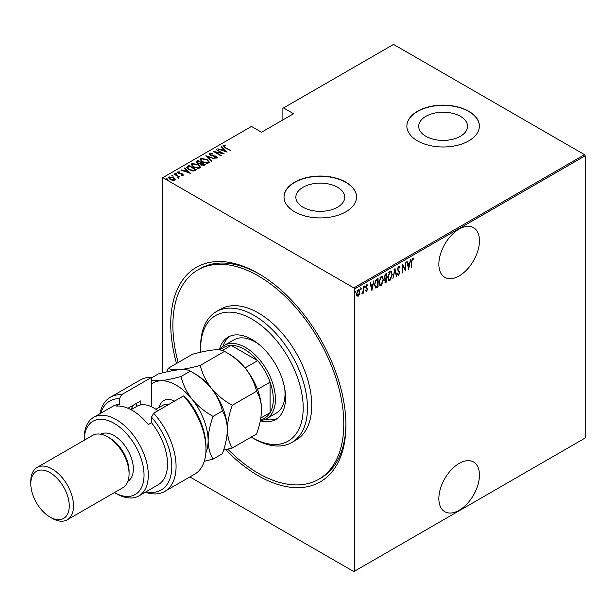 <?xml version="1.0" encoding="UTF-8"?>
<svg xmlns="http://www.w3.org/2000/svg" width="616" height="616" viewBox="0 0 616 616"><rect width="100%" height="100%" fill="white"/><g stroke="black" fill="none" stroke-linecap="round" stroke-linejoin="round"><path stroke-width="0.92" d="M176.507 363.478A123.878 71.518 60 0 1 258.327 273.465L258.327 273.465A123.878 71.518 60 0 1 345.923 425.179A123.878 71.518 60 0 1 258.327 475.752A123.878 71.518 60 0 1 225.741 449.672M227.82 449.164A120.851 69.777 -120 0 0 258.327 473.281A120.851 69.777 -120 0 0 318.757 479.271L320.89 478.039A120.851 69.777 -120 0 0 345.915 423.931M459.151 463.417A28.706 16.57 120 0 0 440.402 488.711A28.706 16.57 120 0 0 444.798 511.711A28.706 16.57 120 0 0 459.151 510.287A28.706 16.57 120 0 0 477.9 484.992A28.706 16.57 120 0 0 473.504 461.992A28.706 16.57 120 0 0 459.151 463.417M459.151 229.06A28.706 16.57 120 0 0 440.402 254.354A28.706 16.57 120 0 0 444.798 277.354A28.706 16.57 120 0 0 459.151 275.93A28.706 16.57 120 0 0 477.9 250.635A28.706 16.57 120 0 0 473.504 227.635A28.706 16.57 120 0 0 459.151 229.06M303.01 207.207A24.424 14.106 0 0 0 329.629 210.264A24.424 14.106 0 0 0 344.714 197.235A24.424 14.106 0 0 0 337.56 187.264A24.424 14.106 0 0 0 310.934 184.207A24.424 14.106 0 0 0 295.857 197.235A24.424 14.106 0 0 0 303.01 207.207M425.856 136.282A24.424 14.106 0 0 0 452.475 139.339A24.424 14.106 0 0 0 467.559 126.311A24.424 14.106 0 0 0 460.398 116.339A24.424 14.106 0 0 0 433.78 113.282A24.424 14.106 0 0 0 418.703 126.311A24.424 14.106 0 0 0 425.856 136.282M417.494 140.864A36.259 20.929 0 0 0 457.003 145.407A36.259 20.929 0 0 0 479.387 126.064A36.259 20.929 0 0 0 468.768 111.265A36.259 20.929 0 0 0 429.252 106.722A36.259 20.929 0 0 0 406.876 126.064A36.259 20.929 0 0 0 417.494 140.864M479.387 126.188A36.259 20.929 0 0 0 468.768 111.511A36.259 20.929 0 0 0 429.352 106.945A36.259 20.929 0 0 0 406.876 126.188M294.648 211.789A36.259 20.929 0 0 0 334.157 216.324A36.259 20.929 0 0 0 356.541 196.989A36.259 20.929 0 0 0 345.923 182.19A36.259 20.929 0 0 0 306.406 177.647A36.259 20.929 0 0 0 284.03 196.989A36.259 20.929 0 0 0 294.648 211.789M356.541 197.112A36.259 20.929 0 0 0 345.923 182.436A36.259 20.929 0 0 0 306.506 177.87A36.259 20.929 0 0 0 284.03 197.112M162.193 372.973L162.193 177.993L162.832 177.624L353.823 287.895L584.561 154.678L585.2 155.794L585.2 438.007L354.47 571.217L354.47 289.004L353.823 287.895M359.475 294.448L358.204 296.227L356.934 295.919L356.479 293.94L358.204 289.697L359.105 289.62L359.929 291.945L359.475 294.448L359.12 294.24M363.478 286.763L363.478 293.07L363.094 293.293L363.094 292.361L361.846 293.909L363.017 291.314L363.478 286.763M366.728 290.521L366.22 291.106L366.651 291.353L365.781 290.952L366.05 290.259L366.659 290.567L367.121 289.451L365.781 287.141L366.751 284.761L367.698 285.069L367.436 285.809L366.759 285.531L366.166 286.887L367.506 289.204L366.651 291.353L365.781 290.952M366.05 290.259L366.659 290.567M367.005 288.942L365.935 288.034M366.751 284.761L367.698 285.069L367.267 284.823L367.044 285.454M367.436 285.809L366.197 285.385M365.735 286.64L367.506 289.204M377.623 286.34L375.321 287.757L375.745 288.003L374.405 284.661L376.676 279.14L378.047 278.347L378.047 286.979L375.398 287.888M384.638 278.64L385.162 278.902L384.284 277.2L385.685 273.943L386.871 273.258L386.871 281.889L385.162 282.544L384.823 278.802M394.925 268.607L396.843 276.137L396.419 276.376L394.871 270.301L392.908 278.401L394.925 268.607M405.374 262.578L405.752 262.354L405.752 270.986L402.779 265.896L402.402 272.926L402.402 264.287L405.374 269.361L405.374 262.578M411.796 261.754L411.411 267.721L411.411 261.892L412.45 258.266L413.521 258.643L413.29 259.444L412.42 259.167L411.796 261.754L411.411 261.538M412.45 258.266L413.521 258.643L413.09 258.397L412.866 259.174L412.281 258.882L413.29 259.444M585.2 155.794L354.47 289.004M408.724 269.269L406.714 261.8L407.13 261.561L407.746 263.971L409.609 262.893L410.641 259.529L408.601 269.2M398.668 266.22L400 267.336L399.63 267.991L398.66 267.113L397.797 269.077L399.715 272.68L398.66 275.306L397.512 274.505L397.867 273.766L398.706 274.389L399.33 272.934L397.412 269.284L398.668 266.22L399.322 266.189M398.86 267.044L397.89 267.182M398.906 274.228L398.229 275.059L398.66 275.306L398.09 275.337M398.121 274.205L398.706 274.389M392.33 274.382L390.059 280.272L388.865 280.357L387.733 277.077L390.028 271.209L391.191 271.132L391.938 274.151M383.514 279.471L381.242 285.362L380.041 285.447L378.909 282.166L381.204 276.307L382.374 276.222L383.121 279.24M372.01 290.467L370 282.998L370.416 282.759L371.032 285.17L372.896 284.091L373.927 280.727L371.879 290.398M364.102 285.793L364.918 286.54L364.533 287.48L364.533 286.04M360.56 287.841L361.369 288.588L360.984 289.528L360.984 288.088M354.808 291.16L355.617 291.907L355.232 292.846L355.232 291.406M584.561 154.678L393.562 44.414L282.898 108.301L282.898 119.897M173.573 178.009L175.059 179.395L175.059 178.902L174.69 180.157L172.526 180.365L170.124 179.51L168.522 177.631L169.038 176.892L173.573 177.516L175.198 179.418M174.405 173.897L179.872 177.054L178.679 176.815L178.717 177.832L178.147 177.939L177.654 176.307L174.405 174.343M178.717 178.324L178.717 177.832M183.137 175.283L181.489 175.337L181.289 174.906L182.475 174.882L182.205 174.197L178.186 173.427L177.577 171.956L179.271 171.833L179.51 172.28L178.263 172.334L178.548 173.188L181.566 173.558L182.559 173.958L183.137 175.283L183.391 174.898M182.39 175.421L182.205 174.197M177.293 172.388L177.577 171.956L177.577 172.449L179.271 172.334M178.263 172.334L178.548 173.612M187.603 166.281L188.973 165.488L196.458 169.808L193.878 170.979L188.981 169.693L186.748 167.306L188.973 165.488M197.798 160.399L205.274 164.711L204.435 165.196L201.216 164.919L200.123 163.71L197.328 163.117L196.142 161.739L197.798 160.399L198.136 161.084M205.852 155.748L215.246 158.959L207.245 156.603L211.735 160.984L211.311 161.223L205.852 155.894M216.301 149.711L224.162 153.808L215.292 152.121L221.19 155.525L220.805 155.748L213.329 151.428L222.176 153.107L216.301 149.711M223.916 145.977L225.225 147.447L230.199 150.319L224.763 147.632L223.185 145.515L225.117 145.399L225.456 145.861L223.762 146.223L224.085 147.224M222.861 145.969L223.185 145.515L223.185 146.007L225.117 145.892M162.832 177.624L251.49 126.434L261.53 132.232L293.578 113.729L283.537 107.931M227.135 152.09L217.64 148.941L221.067 149.726L222.938 148.649L221.152 146.908L221.567 146.67L227.135 152.09M210.164 153.923L210.564 155.147L216.57 156.402L217.255 158.019L214.838 157.95L214.738 157.473L216.532 157.55L216.216 156.641L210.172 155.363L209.401 153.476L212.374 153.646L212.374 154.077L210.164 153.923L209.964 154.593M217.564 157.542L217.255 158.019M216.532 157.55L216.532 158.042L216.532 157.55M209.047 154.008L209.401 153.476L209.401 153.969L210.903 153.8M206.968 159.382L209.271 162.016L208.655 162.978L202.402 162.054L200.115 159.413L200.762 158.466L206.968 159.382L206.968 159.837M198.144 164.472L200.454 167.113L199.838 168.076L193.578 167.152L191.299 164.503L191.938 163.556L198.144 164.472L198.144 164.934M190.413 173.288L180.927 170.139L184.353 170.925L186.217 169.847L184.438 168.106L184.854 167.868L190.413 173.288M175.368 173.727L176.369 173.866L176.369 173.373L176.607 173.958L175.606 173.82L175.368 173.235L176.369 173.373L176.607 173.958M171.818 175.776L172.826 175.914L172.826 175.421L173.065 176.007L172.056 175.868L171.818 175.283L172.826 175.421L173.065 176.007M166.066 179.094L167.075 179.233L167.075 178.74L167.313 179.325L166.305 179.187L166.066 178.601L167.075 178.74L167.313 179.325M354.47 571.217L353.823 571.586L189.867 476.93M259.405 274.089A120.851 69.777 -120 0 0 200.038 268.707L197.905 269.947A120.851 69.777 -120 0 0 178.17 362.516M225.117 145.853L225.117 145.399M218.056 149.08L218.056 148.695M221.067 150.112L221.067 149.726M221.19 150.15L222.938 148.649M221.467 147.224L221.567 146.67M221.567 147.162L226.495 151.959M222.03 150.058L225.641 151.29L223.508 149.203L222.03 150.443M225.641 151.675L225.641 151.29M216.686 149.934L216.686 149.496M222.176 153.161L223.023 153.646M215.292 152.568L215.292 152.121M214.445 152.075L215.292 152.244M212.374 154.077L212.374 153.646M210.164 154.416L210.564 155.64M210.564 155.563L210.564 155.147M211.457 155.871L211.457 155.486M215.184 156.279L215.184 155.886M216.539 156.88L216.57 156.402M216.57 156.895L217.502 157.773M215.939 158.158L216.532 158.042L216.216 157.134M206.391 156.425L207.245 156.718M211.411 161.169L207.245 156.603M207.322 160.091L209.248 162.254M200.146 159.675L200.762 158.466M200.762 158.959L202.741 158.582M201.016 160.014L202.071 161.854M206.483 163.356L207.869 163.04L208.37 161.946M202.787 161.839L207.869 162.547L208.4 161.7L206.583 159.606L201.548 158.897L200.985 159.76L202.787 162.27M207.869 163.04L207.869 162.547M200.962 162.716L201.686 163.132M204.127 164.541L204.843 164.957M196.188 161.993L196.612 161.084M196.612 161.577L197.798 160.892M199.646 163.756L200.962 162.662L198.183 161.061L197.613 161.384L197.005 162.031L197.713 162.894L199.807 163.225L200.962 162.662M197.082 162.301L197.351 163.125M202.964 165.511L204.127 164.487L201.463 163.255L200.893 163.871L201.586 164.688L204.127 164.487M200.97 164.133L201.209 164.911M203.596 165.288L203.596 164.795M201.586 165.111L201.586 164.688M199.807 163.717L199.807 163.225M197.713 163.317L197.713 162.894M198.506 165.18L200.423 167.352M191.33 164.772L191.938 163.556M191.938 164.049L193.917 163.679M192.192 165.103L193.247 166.951M197.659 168.445L199.053 168.137L199.545 167.036M193.963 166.928L199.053 167.637L199.576 166.79L197.767 164.695L192.723 163.987L192.161 164.849L193.963 167.359M199.053 168.137L199.053 167.637M195.303 169.631L196.027 170.054M186.787 167.567L187.603 166.774M192.716 170.994L194.987 170.255L195.303 169.585L189.358 166.151L187.672 167.637L188.604 169.469M193.401 170.932L193.401 170.44L195.303 169.585M189.366 169.908L189.366 169.477L193.401 170.44M187.757 167.298L189.366 169.477M181.343 170.278L181.343 169.893M184.353 171.31L184.353 170.925M184.469 171.348L186.217 169.847M184.754 168.422L184.854 167.868M184.854 168.361L189.774 173.158M185.316 171.256L188.927 172.488L186.787 170.401L185.316 171.641M188.927 172.873L188.927 172.488M182.475 175.383L182.205 174.69L182.475 175.383M179.271 172.249L179.271 171.833M178.263 172.834L178.548 173.681L178.263 172.834M179.179 173.82L179.179 173.427M180.249 173.928L180.249 173.458M181.566 173.966L181.566 173.558M182.467 174.405L182.559 173.958M182.559 174.451L183.137 175.776M176.369 173.866L176.607 174.451M177.385 176.114L178.679 176.861M178.109 177.901L177.654 176.8M172.826 175.914L173.065 176.499M168.561 177.893L169.038 176.892M169.038 177.385L170.262 177.085M173.573 177.986L173.573 177.516M169.354 178.139L169.708 177.277L170.501 179.287L174.359 179.418M169.708 177.77L170.501 179.78M173.481 180.442L174.405 179.679M170.501 179.71L170.501 179.287M174.02 180.257L173.188 177.739L169.708 177.277M167.075 179.233L167.313 179.818M411.411 267.275L411.796 267.498M412.859 259.197L412.42 259.167M406.814 261.738L407.746 263.971M409.494 262.963L409.317 263.84M408.585 267.583L408.408 268.46M409.417 263.894L407.515 264.495L408.678 267.637L409.417 263.894L407.938 264.741L408.678 267.637M407.515 264.495L407.938 264.741M405.328 269.338L405.328 270.416M402.402 264.595L405.374 269.361M399.099 266.112L400 267.336M398.652 266.859L398.236 266.867M397.374 268.83L397.951 269.831M397.528 269.585L399.468 271.51M399.045 271.263L399.715 272.68M397.443 273.519L398.275 274.143M394.717 269.223L396.843 276.137M390.968 278.394L389.635 280.018L390.059 280.272M389.635 280.018L388.658 280.203M390.975 271.04L391.899 273.758M390.806 271.933L389.612 271.841L388.704 272.78M387.741 277.462L388.819 279.279M388.119 276.861L389.019 279.433L390.043 279.395L391.953 274.605L391.029 272.026L390.043 272.087L388.119 276.861L387.741 276.646M389.612 271.841L390.043 272.087M386.44 273.504L386.44 274.336M386.44 277.6L386.44 278.432M386.44 281.25L386.871 281.889M386.44 281.643L385.601 282.128L386.032 282.374M385.601 282.128L384.969 282.351M384.238 276.73L384.992 277.839M384.299 276.769L384.869 277.847M385.423 278.085L386.486 277.57L386.486 274.366L386.055 274.112L384.731 275.082M384.623 280.542L385.531 281.281M384.684 280.573L385.963 281.527L385.154 281.435M385.963 281.527L386.486 281.227L386.486 278.455L385.139 278.886M385.801 278.363L386.224 278.609L385.046 280.788M385.493 274.443L385.916 274.69L384.661 276.977M386.486 274.366L385.916 274.69M382.151 283.483L380.811 285.116L381.242 285.362M380.811 285.116L379.833 285.3M382.159 276.13L383.083 278.848M381.982 277.023L380.796 276.93L379.887 277.87M378.917 282.559L379.995 284.369M379.294 281.951L380.203 284.523L381.219 284.484L383.129 279.695L382.205 277.115L381.219 277.177L379.294 281.951L378.925 281.735M380.796 276.93L381.219 277.177M377.623 278.594L377.623 279.433M377.623 286.733L378.047 286.979M376.723 287.256L377.154 287.503M374.413 285.116L375.383 286.786M374.413 284.222L375.976 287.056L377.67 286.317L377.67 279.456L376.723 279.502L375.082 280.988M375.152 286.702L375.976 287.056M375.444 280.465L375.868 280.711L374.79 284.438M377.67 279.456L375.868 280.711M370.101 282.937L371.032 285.17M372.78 284.161L372.603 285.039M371.864 288.781L371.694 289.659M372.703 285.093L370.801 285.693L371.964 288.835L372.703 285.093L371.225 285.94L371.964 288.835M370.801 285.693L371.225 285.94M366.22 291.106L365.35 290.706M365.619 290.013L366.235 290.321M366.582 288.696L366.104 288.327L366.582 288.696M367.005 285.562L366.335 285.285L367.005 285.562M366.351 287.541L366.928 288.072M364.487 286.294L364.102 287.233M363.047 290.937L363.047 292.338M363.094 292.846L363.478 293.07M362.285 293.093L361.946 293.547M360.945 288.342L360.56 289.281M358.627 295.087L357.781 295.98L358.204 296.227M357.781 295.98L356.51 295.672M358.889 289.535L359.498 291.53M359.528 291.715L359.929 291.945M358.705 290.344L357.334 290.606M356.433 293.462L357.781 295.203M356.495 293.501L358.204 295.449L357.311 295.318M357.781 290.221L358.204 290.467L356.864 293.709M358.204 295.449L359.551 292.161L358.204 290.467L358.935 290.421L358.504 290.175M355.193 291.661L354.808 292.6M251.197 437.091A72.511 41.865 -120 0 0 251.921 437.514A72.511 41.865 -120 0 0 303.195 407.908A72.511 41.865 -120 0 0 251.921 319.103A72.511 41.865 -120 0 0 200.647 348.702A72.511 41.865 -120 0 0 200.731 352.183M254.054 438.746L251.921 437.514L254.054 438.746A75.537 43.613 60 0 0 291.822 442.488L296.096 440.024A75.537 43.613 -120 0 0 307.677 379.495A75.537 43.613 -120 0 0 258.327 312.936A75.537 43.613 -120 0 0 220.559 309.194L216.285 311.658A75.537 43.613 60 0 1 254.054 315.4A75.537 43.613 60 0 1 303.403 381.959A75.537 43.613 60 0 1 291.822 442.488M259.39 344.737A42.296 24.424 -120 0 0 255.124 341.918A42.296 24.424 -120 0 0 233.972 339.824L224.363 345.376A42.296 24.424 60 0 1 245.507 347.47A42.296 24.424 60 0 1 273.142 384.746A42.296 24.424 60 0 1 266.659 418.641A42.296 24.424 60 0 1 260.352 420.559M229.783 336.267A47.586 27.474 -120 0 0 223.03 346.246M219.311 349.903A47.586 27.474 60 0 1 228.128 337.098A47.586 27.474 60 0 1 251.921 339.455A47.586 27.474 60 0 1 283.006 381.389A47.586 27.474 60 0 1 275.714 419.519A47.586 27.474 60 0 1 260.314 420.782M318.757 479.271A120.851 69.777 -120 0 0 337.283 382.428A120.851 69.777 -120 0 0 258.327 275.93A120.851 69.777 -120 0 0 197.905 269.947M200.647 348.702L200.647 346.238A75.537 43.613 60 0 1 216.285 311.658M265.242 419.357A47.586 27.474 -120 0 0 277.262 418.503M266.659 418.641L276.276 413.09A42.296 24.424 -120 0 0 284.731 388.619M260.36 420.528L264.834 417.948A40.787 23.547 -120 0 0 270.077 412.682A40.787 23.547 -120 0 0 270.077 382.166A40.787 23.547 -120 0 0 257.657 360.653A40.787 23.547 -120 0 0 244.444 349.318A40.787 23.547 -120 0 0 231.231 345.391A40.787 23.547 -120 0 0 224.047 347.301L219.512 349.919A42.296 24.424 60 0 1 224.363 345.376M245.068 367.914L257.657 360.653L231.231 345.391L222.407 350.481M260.814 418.025L270.077 412.682L270.077 382.166L257.488 389.435M151.505 377.408A54.385 31.401 -120 0 0 140.34 379.926L110.426 397.197A54.385 31.401 60 0 1 121.598 394.679L151.505 377.408L151.505 406.791M114.422 492.577A42.296 24.424 -120 0 0 144.029 474.959A42.296 24.424 -120 0 0 114.122 423.331A42.296 24.424 -120 0 0 84.215 440.248L84.207 438.13A45.322 26.165 60 0 1 93.594 417.378A45.322 26.165 60 0 1 116.255 419.627A45.322 26.165 60 0 1 145.861 459.567A45.322 26.165 60 0 1 138.916 495.88A45.322 26.165 60 0 1 116.255 493.632L114.422 492.577L116.255 493.632M67.267 519.796L122.815 487.733A30.215 17.441 -120 0 0 129.075 473.897L129.075 471.433A27.189 15.7 -120 0 0 109.848 438.13L107.708 436.898A30.215 17.441 -120 0 0 92.608 435.397L37.06 467.467A30.215 17.441 60 0 1 52.168 468.968A30.215 17.441 60 0 1 71.903 495.587A30.215 17.441 60 0 1 67.267 519.796A30.215 17.441 60 0 1 52.168 518.302L50.027 517.07A27.189 15.7 -120 0 0 69.254 505.967A27.189 15.7 -120 0 0 50.027 472.665A27.189 15.7 -120 0 0 30.8 483.768A27.189 15.7 -120 0 0 50.027 517.07L52.168 518.302M129.075 473.897A30.215 17.441 -120 0 0 107.708 436.898L109.848 438.13M127.889 481.312A27.189 15.7 -120 0 0 131.839 459.459A27.189 15.7 -120 0 0 114.122 435.658A27.189 15.7 -120 0 0 100.701 434.211M138.916 495.88L158.143 484.777A45.322 26.165 -120 0 0 151.505 422.738L148.302 424.586A45.322 26.165 60 0 0 132.278 410.379A45.322 26.165 60 0 0 116.255 406.083L119.458 404.235A45.322 26.165 -120 0 0 112.828 406.283L93.594 417.378M146.061 491.753A51.367 29.653 -120 0 0 171.687 469.815A51.367 29.653 -120 0 0 151.505 417.148L153.646 413.182L183.553 395.911A54.385 31.401 -120 0 1 205.983 449.233A54.385 31.401 -120 0 1 194.725 474.127L164.811 491.391A54.385 31.401 60 0 1 145.253 492.223M153.646 413.182A54.385 31.401 60 0 1 164.811 491.391M99.931 413.729A54.385 31.401 60 0 1 110.426 397.197M121.598 394.679L119.458 398.644L119.458 404.235M119.458 398.644A51.367 29.653 -120 0 0 100.739 413.259M151.505 422.738L151.505 417.148M183.553 395.911L187.826 399.961A51.367 29.653 60 0 1 205.983 446.762L205.983 449.233M128.005 408.239L140.825 400.839L140.825 404.897M130.939 409.632A36.259 20.936 60 0 1 134.696 404.373M136.552 406.537L136.552 403.303M30.8 483.768L30.8 481.296A30.215 17.441 60 0 1 37.06 467.467M223.57 450.18L232.309 447.994L256.572 433.987C259.69 425.448 261.346 417.371 261.53 409.763C261.33 402.287 259.675 396.119 256.572 391.26L232.309 405.266C224.17 400.808 217.179 395.118 211.327 388.195C205.867 381.042 202.179 373.442 200.262 365.404L224.532 351.389C232.671 355.856 239.662 361.546 245.507 368.46C250.974 375.621 254.662 383.214 256.572 391.26M232.309 447.994C229.206 443.135 227.558 436.967 227.35 429.498C227.543 421.883 229.19 413.806 232.309 405.266M200.262 365.404C192.177 367.637 185.177 369.069 179.279 369.692C173.843 370.093 170.155 369.615 168.214 368.268L192.485 354.254C200.57 352.021 207.561 350.589 213.467 349.957C218.903 349.565 222.592 350.042 224.532 351.389M168.214 368.268L167.044 371.802M227.35 429.991A45.322 26.165 -120 0 0 227.35 429.498A45.322 26.165 -120 0 0 211.327 388.195A45.322 26.165 -120 0 0 193.432 372.973M261.53 409.763A45.322 26.165 60 0 0 245.507 368.46A45.322 26.165 -120 0 0 227.612 353.238M151.505 377.908L158.297 373.989C166.389 371.756 173.381 370.324 179.279 369.692C184.723 369.3 188.411 369.777 190.344 371.125C198.483 375.591 205.475 381.281 211.327 388.195C216.794 395.357 220.482 402.956 222.391 410.995C225.495 415.854 227.142 422.022 227.35 429.498C227.158 437.106 225.51 445.183 222.391 453.723L213.082 459.097C209.979 454.238 208.331 448.071 208.123 440.594A45.322 26.165 -120 0 0 192.1 399.299A45.322 26.165 -120 0 0 160.052 380.796A45.322 26.165 -120 0 0 151.505 384.153M205.844 452.991A45.322 26.165 -120 0 0 208.123 440.594C208.308 432.979 209.964 424.909 213.082 416.37C204.943 411.904 197.952 406.213 192.1 399.299C186.633 392.138 182.944 384.538 181.035 376.507C172.95 378.74 165.95 380.172 160.052 380.796L151.505 380.388M204.289 461.292L213.082 459.097M181.035 376.507L190.344 371.125M213.082 416.37L222.391 410.995M157.835 410.764A33.233 19.188 -120 0 0 153.646 407.908A33.233 19.188 -120 0 0 137.029 406.26L131.069 409.702M153.646 407.908L154.716 408.523A31.724 18.318 60 0 1 157.973 410.68M225.225 147.894L225.225 147.447M213.444 156.148L213.444 155.709M200.7 163.309L200.7 162.809M194.987 170.255L194.987 169.762M398.321 270.501L398.752 270.747M376.723 279.502L377.154 279.749M159.051 407.499A24.779 14.307 60 0 1 174.597 401.085M168.753 404.458A21.152 12.212 -120 0 0 162.94 405.259L155.964 409.286M200.985 159.76L200.985 160.252M208.4 161.7L208.4 162.193M200.893 163.871L200.893 164.364M197.005 162.031L197.005 162.524M192.161 164.849L192.161 165.342M199.576 166.79L199.576 167.282M182.606 174.69L182.606 175.183M178.078 172.611L178.078 173.104M412.99 259.244L412.566 258.997M389.019 279.433L388.596 279.187M391.029 272.026L390.598 271.779M380.203 284.523L379.779 284.276M382.205 277.115L381.781 276.869M366.335 290.56L365.904 290.313M367.151 285.516L366.728 285.27M366.559 287.68L366.127 287.433"/></g></svg>
